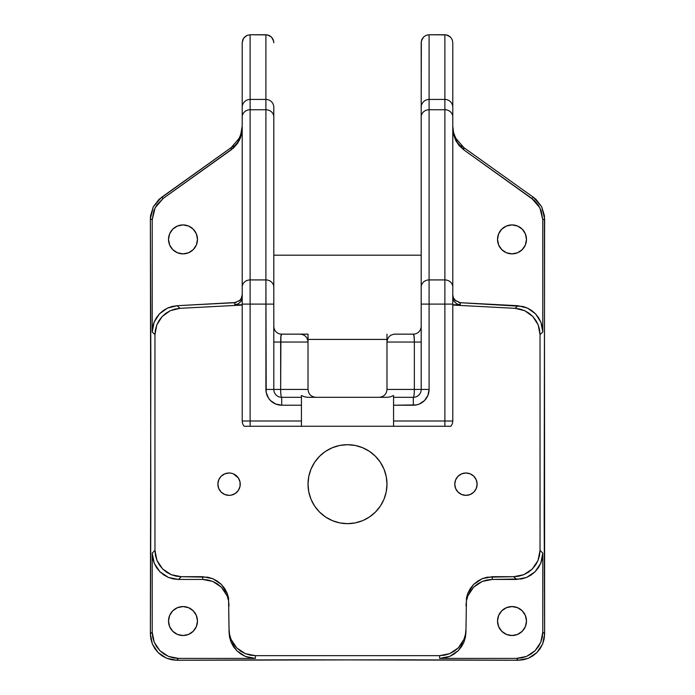 <?xml version="1.0" encoding="UTF-8"?>
<svg xmlns="http://www.w3.org/2000/svg" width="695" height="695" viewBox="0 0 695 695"><rect width="100%" height="100%" fill="white"/><g stroke="black" fill="none" stroke-linecap="round" stroke-linejoin="round"><path stroke-width="1.04" d="M362.608 520.651L355.206 522.901L347.5 523.656A39.485 39.485 0 0 1 308.015 484.18A39.485 39.485 0 0 1 347.5 444.696L355.206 445.452L362.608 447.702L369.436 451.35L375.413 456.259L380.33 462.245L383.979 469.073L386.22 476.475L386.985 484.18L386.22 491.878L383.979 499.288L380.33 506.116L375.413 512.093L369.436 517.002L363.059 520.459M465.945 495.361A11.19 11.19 0 0 1 454.756 484.18A11.19 11.19 0 0 1 465.945 472.991L470.22 473.842L473.851 476.266L476.275 479.897L477.126 484.18L476.275 488.455L473.851 492.086L470.22 494.51L465.945 495.361L461.662 494.51L458.031 492.086L455.607 488.455L454.756 484.18L455.607 479.897L458.031 476.266L461.662 473.842L465.945 472.991A11.19 11.19 0 0 1 477.126 484.18A11.19 11.19 0 0 1 465.945 495.361M233.338 473.842L238.359 477.96L240.027 481.991L240.027 486.361L238.359 490.392L235.275 493.476L231.244 495.153L229.055 495.361A11.19 11.19 0 0 1 217.874 484.18A11.19 11.19 0 0 1 229.055 472.991L231.244 473.208M182.993 253.875A14.473 14.473 0 0 1 168.52 239.393A14.473 14.473 0 0 1 182.993 224.919L177.46 226.023L172.76 229.159L169.623 233.859L168.52 239.393L169.623 244.935L172.76 249.635L177.46 252.771L182.993 253.875L188.536 252.771L193.236 249.635L196.372 244.935L197.476 239.393L196.372 233.859L193.236 229.159L188.536 226.023L182.993 224.919A14.473 14.473 0 0 1 197.476 239.393A14.473 14.473 0 0 1 182.993 253.875M512.007 253.875A14.473 14.473 0 0 1 497.524 239.393A14.473 14.473 0 0 1 512.007 224.919L506.464 226.023L501.764 229.159L498.628 233.859L497.524 239.393L498.628 244.935L501.764 249.635L506.464 252.771L512.007 253.875L517.54 252.771L522.24 249.635L525.377 244.935L526.48 239.393L525.377 233.859L522.24 229.159L517.54 226.023L512.007 224.919A14.473 14.473 0 0 1 526.48 239.393A14.473 14.473 0 0 1 512.007 253.875M512.007 635.525A14.473 14.473 0 0 1 497.524 621.043A14.473 14.473 0 0 1 512.007 606.57L506.464 607.673L501.764 610.809L498.628 615.501L497.524 621.043L498.628 626.586L501.764 631.277L506.464 634.422L512.007 635.525L517.54 634.422L522.24 631.277L525.377 626.586L526.48 621.043L525.377 615.501L522.24 610.809L517.54 607.673L512.007 606.57A14.473 14.473 0 0 1 526.48 621.043A14.473 14.473 0 0 1 512.007 635.525M182.993 635.525A14.473 14.473 0 0 1 168.52 621.043A14.473 14.473 0 0 1 182.993 606.57L177.46 607.673L172.76 610.809L169.623 615.501L168.52 621.043L169.623 626.586L172.76 631.277L177.46 634.422L182.993 635.525L188.536 634.422L193.236 631.277L196.372 626.586L197.476 621.043L196.372 615.501L193.236 610.809L188.536 607.673L182.993 606.57A14.473 14.473 0 0 1 197.476 621.043A14.473 14.473 0 0 1 182.993 635.525M308.015 336.771L308.015 342.044L280.65 342.044L308.015 342.044L308.015 389.426L308.015 334.147L308.015 339.412L386.985 339.412L386.985 336.762M178.511 658.408L176.678 660.25L294.862 659.79L518.322 660.25L516.489 658.408L439.622 658.408L439.622 655.654L255.378 655.654L255.378 658.408L178.511 658.408L168.442 656.41L159.911 650.711L154.212 642.18L152.214 632.111L152.214 553.142L154.968 550.388L154.968 334.599L152.214 331.984L152.214 219.802L150.372 218.856L150.832 357.838L150.372 633.944L152.214 632.111L150.372 633.944L152.37 644.013L158.078 652.544L166.609 658.252L176.678 660.25L178.511 658.408L173.376 657.904L168.442 656.41L163.898 653.978L159.911 650.711L156.644 646.724L154.212 642.18L152.718 637.237L152.214 632.111L152.214 553.142L154.212 563.211L159.911 571.75L168.442 577.449L178.511 579.448L202.74 579.448L202.74 576.694L181.273 576.694L178.511 579.448L181.273 576.694L171.205 574.687L162.673 568.988L156.966 560.457L154.968 550.388L152.214 553.142L152.718 558.276L154.212 563.211L156.644 567.763L159.911 571.75L163.898 575.017L168.442 577.449L173.376 578.944L178.511 579.448L202.74 579.448L202.74 576.694L212.809 578.7L221.349 584.408L227.057 592.948L228.551 597.891L229.055 632.076L229.567 637.211L231.061 642.154L236.769 650.694L245.309 656.41L255.378 658.408L255.378 655.654L245.309 653.648L236.769 647.94L231.061 639.4L229.567 634.457L229.055 629.314L229.567 637.211L231.061 642.154L233.494 646.706L236.769 650.694L240.757 653.969L245.309 656.41L250.243 657.904L255.378 658.408L178.511 658.408M466.449 600.645L467.943 595.711L470.376 591.158L473.651 587.162L477.639 583.887L482.191 581.454L487.126 579.96L492.26 579.448L521.624 578.944L526.558 577.449L531.102 575.017L535.089 571.75L538.356 567.763L540.788 563.211L542.282 558.276L542.786 553.142L540.032 550.388L538.034 560.457L532.327 568.988L523.795 574.687L513.727 576.694L516.489 579.448L526.558 577.449L535.089 571.75L540.788 563.211L542.786 553.142L542.786 632.111L544.628 633.944L544.168 515.76L544.628 218.856L542.786 219.802L542.786 331.984L540.032 334.599L540.032 550.388L542.786 553.142L542.786 632.111L540.788 642.18L535.089 650.711L526.558 656.41L516.489 658.408L518.322 660.25L528.391 658.252L536.922 652.544L542.63 644.013L544.628 633.944L542.786 632.111L542.282 637.237L540.788 642.18L538.356 646.724L535.089 650.711L531.102 653.978L526.558 656.41L521.624 657.904L516.489 658.408L439.622 658.408L449.691 656.41L458.231 650.694L463.939 642.154L465.433 637.211L465.945 632.076L466.449 597.891L467.943 592.948L473.651 584.408L482.191 578.7L492.26 576.694L492.26 579.448L516.489 579.448L513.727 576.694L492.26 576.694L492.26 579.448L482.191 581.454L473.651 587.162L467.943 595.711L466.449 600.645L465.945 605.788M280.919 335.946L280.65 389.426C280.711 394.221 281.058 396.854 281.701 397.323L301.439 397.323L301.439 395.507L304.618 396.854L308.015 397.323L386.985 397.323L390.399 396.854L393.561 395.507L393.561 397.323L413.299 397.323A7.897 1.051 90 0 0 414.35 389.426A7.897 1.051 -90 0 1 413.299 397.323A7.897 7.897 0 0 0 421.196 389.426L414.35 389.426L414.35 342.044L386.985 342.044L386.985 389.426L421.196 389.426A7.897 7.897 0 0 1 413.299 397.323L413.299 405.22A15.794 15.794 0 0 0 429.093 389.426L421.196 389.426L421.196 304.089L421.196 389.426L429.093 389.426L429.093 304.089L421.196 304.089L421.196 287.165L421.196 304.089L429.093 304.089L429.093 279.92A7.897 7.254 180 0 0 421.196 287.165L421.196 116.986L421.196 287.165A7.897 7.254 0 0 1 429.093 279.92L429.093 109.74A7.897 7.254 180 0 0 421.196 116.986L421.196 107.299L421.196 116.986A7.897 7.254 0 0 1 429.093 109.74L429.093 99.437A7.897 7.871 180 0 0 421.196 107.299L421.352 41.127L423.507 37.07L426.07 35.349L429.093 34.75L446.425 34.906L450.473 37.07L452.184 39.641L452.784 42.673L452.784 107.299A7.897 7.871 180 0 0 444.887 99.437A7.897 7.871 0 0 1 452.784 107.299L452.784 116.986A7.897 7.254 180 0 0 444.887 109.74L444.887 99.437L444.887 109.74A7.897 7.254 0 0 1 452.784 116.986L452.784 287.165A7.897 7.254 180 0 0 444.887 279.92A7.897 7.254 0 0 1 452.784 287.165L452.784 304.089L444.887 304.089L452.784 304.089L452.784 421.005A7.897 7.897 0 0 1 450.768 426.27L444.887 426.27L450.768 426.27A7.897 7.897 0 0 0 452.784 421.005L444.887 421.005L452.784 421.005L452.784 42.673L452.184 39.641L450.473 37.07L447.91 35.349L444.887 34.75L444.887 99.437L429.093 99.437L429.093 34.75L426.07 35.349L423.507 37.07L421.796 39.641L421.196 42.673L421.196 107.299A7.897 7.871 0 0 1 429.093 99.437L444.887 99.437L444.887 34.75L429.093 34.75L429.093 109.74L444.887 109.74L444.887 279.92L444.887 109.74L429.093 109.74L429.093 279.92L444.887 279.92L444.887 304.089L444.887 279.92L429.093 279.92L429.093 304.089L444.887 304.089L444.887 426.27L393.561 426.27L444.887 426.27L444.887 421.005L393.561 421.005L393.561 426.27L244.232 426.27A7.897 7.897 0 0 1 242.216 421.005A7.897 7.897 0 0 0 244.232 426.27L250.113 426.27L250.113 421.005L250.113 426.27L301.439 426.27L301.439 395.507L304.618 396.854L308.015 397.323L386.985 397.323L390.399 396.854L393.561 395.507L393.561 405.22L413.299 405.22L413.299 397.323L393.561 397.323L393.561 421.005L444.887 421.005L444.887 304.089L429.093 304.089L429.093 389.426L427.894 395.464L424.471 400.589L419.346 404.012L416.383 404.916L393.561 405.22L393.561 426.27L301.439 426.27L301.439 421.005L242.216 421.005L242.216 304.089L250.113 304.089L242.216 304.089L242.216 287.165A7.897 7.254 -0 0 1 250.113 279.92A7.897 7.254 180 0 0 242.216 287.165L242.216 116.986A7.897 7.254 0 0 1 250.113 109.74L250.113 99.437L250.113 109.74A7.897 7.254 180 0 0 242.216 116.986L242.216 107.299A7.897 7.871 0 0 1 250.113 99.437A7.897 7.871 180 0 0 242.216 107.299L242.216 42.673L243.545 38.268L247.09 35.349L250.113 34.75L267.445 34.906L271.493 37.07L273.648 41.127L273.804 42.673L273.204 39.641L271.493 37.07L268.93 35.349L265.907 34.75L265.907 99.437L265.907 34.75L250.113 34.75L250.113 99.437L265.907 99.437A7.897 7.871 0 0 1 273.804 107.299L273.804 389.426L273.804 107.299A7.897 7.871 180 0 0 265.907 99.437L250.113 99.437L250.113 34.75L247.09 35.349L244.527 37.07L242.816 39.641L242.216 42.673L242.216 421.005L301.439 421.005L301.439 405.22L281.701 405.22L275.654 404.012L270.529 400.589L268.565 398.2L266.211 392.501L265.907 279.92L250.113 279.92L250.113 304.089L265.907 304.089L250.113 304.089L250.113 421.005L250.113 279.92L265.907 279.92L265.907 109.74L250.113 109.74L250.113 279.92L250.113 109.74L265.907 109.74L265.907 99.437L265.907 109.74A7.897 7.254 0 0 1 273.804 116.986A7.897 7.254 180 0 0 265.907 109.74L265.907 279.92A7.897 7.254 0 0 1 273.804 287.165A7.897 7.254 180 0 0 265.907 279.92L265.907 304.089L273.804 304.089L265.907 304.089L265.907 389.426L273.804 389.426L265.907 389.426A15.794 15.794 0 0 0 281.701 405.22L301.439 405.22L301.439 397.323L281.701 397.323L281.701 405.22L281.701 397.323A7.897 7.897 0 0 1 273.804 389.426L308.015 389.426C308.484 394.221 311.117 396.854 315.912 397.323M453.522 132.354L452.784 126.151L453.522 132.354L455.703 138.209L463.817 147.592L533.612 197.45L463.817 147.592L463.817 149.859L531.779 198.396L533.612 197.45L531.779 198.396L539.876 207.77L542.786 219.802L544.628 218.856L541.718 206.823L533.612 197.45L536.045 199.413L541.718 206.823L544.446 215.737L544.628 633.944L544.124 639.079L542.63 644.013L540.197 648.565L536.922 652.544L532.943 655.819L528.391 658.252L523.457 659.746L518.322 660.25L400.138 659.79L176.678 660.25L171.543 659.746L166.609 658.252L162.057 655.819L158.078 652.544L154.803 648.565L152.37 644.013L150.876 639.079L150.372 633.944L150.832 515.76L150.372 218.856L152.214 219.802L155.124 207.77L163.221 198.396L231.183 149.859L231.183 147.592L161.388 197.45L163.221 198.396L161.388 197.45L153.282 206.823L150.372 218.856L150.554 215.737L153.282 206.823L158.955 199.413L231.183 147.592L239.297 138.209L241.478 132.354L242.216 126.151L240.566 135.351L237.707 140.903M242.216 296.834A7.897 7.888 0 0 1 234.736 304.714L242.216 304.792L235.04 304.801L234.736 302.699L177.138 305.713L167.495 308.094L159.433 313.871L154.082 322.237L152.214 331.984L152.214 219.802L153.864 210.628L156.714 205.077L163.221 198.396L233.616 147.887L237.707 143.161L240.566 137.61L242.216 128.41L241.478 134.613L239.297 140.468L231.183 149.859L231.183 147.592L233.616 145.629M453.522 134.613L452.784 128.41L453.522 134.613L455.703 140.468L453.522 134.613M461.384 145.629L463.817 147.592L463.817 149.859L455.703 140.468L459.195 145.646L463.817 149.859L534.203 200.36L538.286 205.077L541.136 210.628L542.786 219.802L542.786 331.984L540.918 322.237L535.567 313.871L527.505 308.094L517.862 305.713L460.264 302.699L459.96 304.801L452.784 304.792L460.264 304.714A7.897 7.888 0 0 1 452.784 296.834A7.897 7.888 180 0 0 460.264 304.714L460.264 302.699L458.787 302.473M236.213 302.473L177.138 305.713L179.892 308.328L177.138 305.713L172.204 306.443L167.495 308.094L163.186 310.604L159.433 313.871L156.358 317.797L154.082 322.237L152.683 327.015L152.214 331.984L154.968 334.599L154.968 550.388L155.472 555.522L156.966 560.457L159.398 565L162.673 568.988L166.652 572.263L171.205 574.687L176.139 576.19L181.273 576.694L207.875 577.197L212.809 578.7L217.361 581.133L221.349 584.408L224.624 588.396L227.057 592.948L228.551 597.891L229.055 629.314L229.567 634.457L231.061 639.4L233.494 643.952L236.769 647.94L240.757 651.215L245.309 653.648L250.243 655.15L255.378 655.654L439.622 655.654L444.757 655.15L449.691 653.648L454.243 651.215L458.231 647.94L461.506 643.952L463.939 639.4L465.433 634.457L465.945 629.314L465.433 634.457L463.939 639.4L458.231 647.94L449.691 653.648L439.622 655.654L439.622 658.408L444.757 657.904L449.691 656.41L454.243 653.969L458.231 650.694L461.506 646.706L463.939 642.154L465.433 637.211L465.945 632.076L466.449 597.891L467.943 592.948L470.376 588.396L473.651 584.408L477.639 581.133L482.191 578.7L487.126 577.197L513.727 576.694L518.861 576.19L523.795 574.687L528.348 572.263L532.327 568.988L535.602 565L538.034 560.457L539.529 555.522L540.032 550.388L540.032 334.599L539.563 329.639L538.165 324.852L535.88 320.412L532.813 316.494L529.051 313.219L524.742 310.708L520.034 309.067L515.108 308.328L452.784 305.062L515.108 308.328L517.862 305.713L515.108 308.328L524.742 310.708L532.813 316.494L538.165 324.852L540.032 334.599L542.786 331.984L542.317 327.015L540.918 322.237L538.642 317.797L535.567 313.871L531.814 310.604L527.505 308.094L522.796 306.443L460.264 302.699L454.947 300.249L453.349 297.729L452.784 294.802L453.349 297.729L456.076 301.23M179.892 308.328L242.216 305.062L179.892 308.328L174.966 309.067L170.258 310.708L179.892 308.328M162.187 316.494L170.258 310.708L165.949 313.219L162.187 316.494L159.12 320.412L156.835 324.852L162.187 316.494M154.968 334.599L156.835 324.852L155.437 329.639L154.968 334.599M212.809 581.454L202.74 579.448L207.875 579.96L212.809 581.454L217.361 583.887L221.349 587.162L212.809 581.454M227.057 595.711L221.349 587.162L224.624 591.158L227.057 595.711L228.551 600.645L227.057 595.711M229.055 605.788L228.551 600.645M421.196 255.187L273.804 255.187L421.196 255.187M242.216 296.895A7.897 7.888 180 0 1 234.736 304.714L234.736 302.699L240.053 300.249L241.652 297.729L242.216 294.802L240.974 299.067L238.924 301.23M308.015 339.412L386.985 339.412L386.985 334.147L386.985 389.426C386.516 394.221 383.883 396.854 379.088 397.323M337.944 445.869L335.937 446.425M325.564 451.35L332.392 447.702L339.794 445.452L347.5 444.696A39.485 39.485 0 0 1 386.985 484.18A39.485 39.485 0 0 1 347.5 523.656L339.794 522.901L332.392 520.651L325.564 517.002L319.587 512.093L314.67 506.116L311.021 499.288L308.78 491.878L308.015 484.18L308.78 476.475L311.021 469.073L314.67 462.245L319.587 456.259L325.043 451.707M314.67 462.245L313.349 464.364M381.651 464.364L380.33 462.245M359.063 446.425L357.056 445.869M218.082 481.991L217.874 484.18L218.725 479.897L220.802 476.622M414.35 389.426L386.985 389.426L414.35 389.426L414.35 342.044L386.985 342.044L414.35 342.044L414.298 338.952L414.35 342.044L421.196 342.044L414.35 342.044L414.133 336.363L413.299 334.147A7.897 7.897 0 0 0 421.196 326.25A7.897 7.897 0 0 1 413.299 334.147L394.838 334.147M281.701 334.147L281.18 334.712L281.701 334.147A7.897 7.897 0 0 1 273.804 326.25A7.897 7.897 0 0 0 281.701 334.147L300.127 334.147L281.701 334.147L280.867 336.371L280.65 342.044L273.804 342.044L280.65 342.044L280.65 389.426L273.804 389.426A7.897 7.897 0 0 0 281.701 397.323A7.897 1.051 90 0 1 280.65 389.426L308.015 389.426M308.015 334.147L300.101 334.147C304.914 334.616 307.546 337.249 308.015 342.044C307.546 337.249 304.914 334.616 300.127 334.147C304.914 334.616 307.546 337.249 308.015 342.044M280.971 335.572L280.65 341.688M280.702 338.821L280.754 337.744M280.858 336.415L280.763 337.57L280.858 336.415M280.65 341.844L281.023 335.285M414.298 338.952L414.35 341.714M413.82 334.712L413.299 334.147L413.82 334.712L413.299 334.147L394.873 334.147C390.086 334.616 387.454 337.249 386.985 342.044C387.454 337.249 390.086 334.616 394.873 334.147C390.086 334.616 387.454 337.249 386.985 342.044M414.142 336.415L414.237 337.57M414.133 336.371L414.35 341.844L413.977 335.285M221.149 476.266L224.78 473.842L229.055 472.991A11.19 11.19 0 0 1 240.244 484.18A11.19 11.19 0 0 1 229.055 495.361L224.78 494.51L221.149 492.086L218.725 488.455L217.874 484.18M197.198 242.216L197.476 239.393M185.817 225.197L182.993 224.919M180.17 225.197L177.46 226.023M454.434 135.351L457.293 140.903M514.83 225.197L512.007 224.919M509.183 225.197L506.464 226.023M497.802 236.569L497.524 239.393"/></g></svg>
